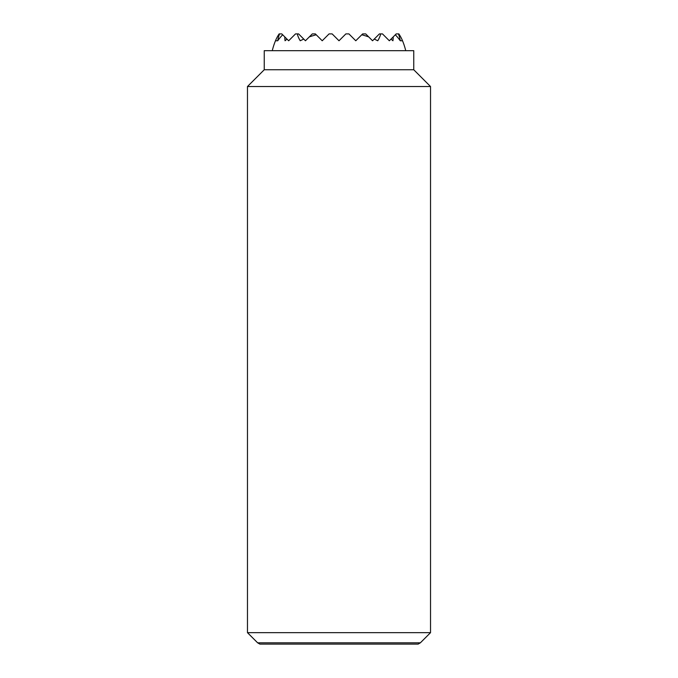 <?xml version="1.0" encoding="UTF-8"?>
<svg xmlns="http://www.w3.org/2000/svg" width="678" height="678" viewBox="0 0 678 678"><rect width="100%" height="100%" fill="white"/><g stroke="black" fill="none" stroke-linecap="round" stroke-linejoin="round"><path stroke-width="1.02" d="M374.231 39.095L379.426 33.9L380.722 33.9A42.392 29.976 180 0 1 377.748 40.765A66.461 46.994 180 0 0 374.231 39.095L372.561 40.765L368.705 36.909A66.461 46.994 180 0 0 361.755 34.79L355.781 40.765L348.916 33.9L345.865 33.9L339 40.765L332.135 33.9L329.084 33.9L322.219 40.765L316.245 34.79A66.461 46.994 180 0 0 309.295 36.909L305.439 40.765L303.769 39.095A66.461 46.994 180 0 0 300.252 40.765A42.392 29.976 180 0 1 297.278 33.9L295.523 33.9L288.659 40.765L286.989 39.095A68.444 48.392 180 0 0 285.065 40.765A54.198 38.324 180 0 1 284.802 36.909L282.684 34.79A68.334 48.324 180 0 0 277.734 40.765A61.613 43.57 180 0 1 279.565 33.9L279.133 33.9A66.139 46.765 180 0 0 275.48 40.765A68.648 68.648 0 0 0 272.268 50.681M405.732 50.681A68.648 68.648 0 0 0 402.52 40.765A66.139 46.765 180 0 0 398.867 33.9L398.435 33.9A61.613 43.57 180 0 1 400.266 40.765A68.334 48.324 180 0 0 395.316 34.79L393.198 36.909A54.198 38.324 180 0 1 392.935 40.765A68.444 48.392 180 0 0 391.011 39.095L389.341 40.765L382.477 33.9L380.722 33.9M277.734 40.765L275.48 40.765M402.52 40.765L400.266 40.765M279.565 33.9L281.794 33.9L282.684 34.79M395.316 34.79L396.206 33.9L398.435 33.9M297.278 33.9L298.574 33.9L303.769 39.095M309.295 36.909L312.304 33.9L315.355 33.9L316.245 34.79M361.755 34.79L362.645 33.9L365.696 33.9L368.705 36.909M284.802 36.909L286.989 39.095M391.011 39.095L393.198 36.909M247.47 632.659L257.623 642.812L420.377 642.812L430.53 632.659L430.53 86.53L413.75 69.749L413.75 50.681L264.251 50.681L264.251 69.749L247.47 86.53L247.47 632.659L430.53 632.659M420.377 642.812L418.14 644.1L259.86 644.1L257.623 642.812M413.75 69.749L264.251 69.749M430.53 86.53L247.47 86.53"/></g></svg>
